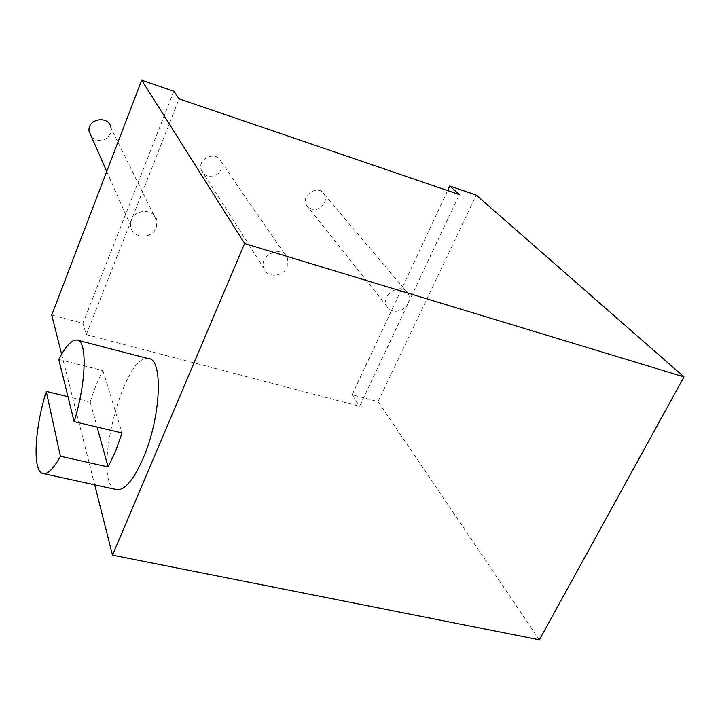 <?xml version="1.0" encoding="UTF-8"?>
<svg xmlns="http://www.w3.org/2000/svg" width="720" height="720" viewBox="0 0 720 720"><rect width="100%" height="100%" fill="white"/><g stroke="black" fill="none" stroke-linecap="round" stroke-linejoin="round"><path stroke-width="0.54" stroke-dasharray="3.6 2.7" d="M51.741 315.045L82.917 323.316L86.292 334.602L131.355 220.122L130.527 225.468C130.842 238.41 151.956 240.066 156.24 227.592L157.032 221.499C156.078 209.052 135.513 207.864 131.355 220.122L179.1 98.838M91.692 137.286C99.243 142.749 105.516 141.48 110.511 133.479L111.096 128.295L157.032 221.499M86.292 334.602L359.604 406.278L459.324 194.58M287.199 266.913L287.505 258.21C282.879 244.512 258.588 254.709 263.799 268.191C266.598 278.154 283.248 277.191 287.199 266.913M408.141 303.228C409.743 299.637 409.689 296.307 407.997 293.256C401.706 281.457 380.016 295.029 386.928 306.45C390.654 314.19 404.397 312.075 408.141 303.228M539.37 639.819L378.081 401.625L352.143 394.749L359.604 406.278M61.641 354.177L94.698 484.794M221.067 169.335L221.166 161.847C216.999 150.012 196.722 158.355 201.348 170.028C203.877 178.641 217.926 178.11 221.067 169.335M324.54 202.887C325.809 199.8 325.683 196.92 324.162 194.238C318.501 183.897 300.357 195.255 306.513 205.29C312.714 211.689 318.717 210.888 324.54 202.887M82.917 323.316L173.835 91.215M148.509 358.659C123.624 352.242 90.711 482.247 115.866 489.411M378.081 401.625L476.235 195.075M352.143 394.749L447.633 190.584M58.779 359.424L102.915 370.584C98.163 379.449 93.924 389.943 90.207 402.057L67.977 396.666M102.915 370.584L122.058 432.936M90.207 402.057L97.101 427.059M106.74 171.459L130.527 225.468M201.348 170.028L263.799 268.191M221.166 161.847L287.505 258.21M306.513 205.29L386.928 306.45M324.162 194.238L407.997 293.256M77.805 340.29L76.806 340.029"/><path stroke-width="1.08" d="M111.096 128.295C109.791 115.083 87.363 118.035 89.046 131.265L91.692 137.286M179.1 98.838L459.324 194.58L449.784 185.994L476.235 195.075L684 376.902L244.593 243.513L141.705 80.181L173.835 91.215L179.1 98.838M94.698 484.794L112.509 555.183L539.37 639.819L684 376.902M141.705 80.181L51.741 315.045L61.641 354.177M112.509 555.183L244.593 243.513M115.866 489.411L117.342 489.735C125.28 489.789 133.884 479.295 143.163 458.244C161.1 417.204 163.395 358.425 148.509 358.659L77.805 340.29M447.633 190.584L449.784 185.994M74.142 421.65C86.589 381.285 87.309 339.948 76.806 340.029C71.613 339.777 65.61 346.248 58.779 359.424L74.142 421.65L122.058 432.936L115.362 451.863L108.108 466.938L60.408 456.237C53.946 468.027 48.384 473.841 43.722 473.679C32.202 473.553 34.254 429.831 46.269 391.41L60.408 456.237M67.977 396.666L46.269 391.41M97.101 427.059L108.108 466.938M89.046 131.265L106.74 171.459M117.342 489.735L43.722 473.679"/></g></svg>
